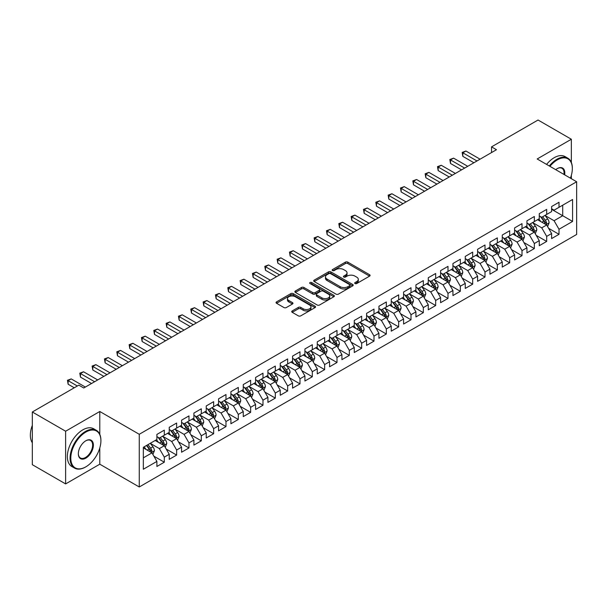 <?xml version="1.0" encoding="UTF-8"?>
<svg xmlns="http://www.w3.org/2000/svg" width="607" height="607" viewBox="0 0 607 607"><rect width="100%" height="100%" fill="white"/><g stroke="black" fill="none" stroke-linecap="round" stroke-linejoin="round"><path stroke-width="0.91" d="M355.034 283.545A1.199 0.69 0 0 0 356.726 283.545L369.587 276.117A1.715 0.986 0 0 0 370.095 275.419A1.715 0.986 0 0 0 369.587 274.721L347.796 262.141A1.715 0.986 0 0 0 345.375 262.141L332.515 269.561A1.199 0.69 0 0 0 332.158 270.054A1.199 0.69 0 0 0 332.515 270.54A1.199 0.69 0 0 0 334.207 270.54L335.868 269.584A5.478 3.164 0 0 1 343.623 269.584L345.436 270.631A5.478 3.164 0 0 1 347.045 272.869A5.478 3.164 0 0 1 345.436 275.108L343.774 276.064A1.199 0.69 0 0 0 343.418 276.557A1.199 0.69 0 0 0 343.774 277.042A1.199 0.69 0 0 0 345.466 277.042L347.128 276.086A5.478 3.164 0 0 1 354.883 276.086L356.696 277.133A5.478 3.164 0 0 1 358.305 279.372A5.478 3.164 0 0 1 356.696 281.602L355.034 282.566A1.199 0.69 0 0 0 354.678 283.059A1.199 0.69 0 0 0 355.034 283.545L355.034 282.566M292.225 310.928A1.715 0.986 0 0 0 291.724 311.626A1.715 0.986 0 0 0 292.225 312.324L298.341 315.86A1.715 0.986 0 0 0 300.761 315.86L315.048 307.605A1.715 0.986 0 0 0 315.549 306.907A1.715 0.986 0 0 0 315.048 306.209L293.257 293.629A1.715 0.986 0 0 0 290.836 293.629L276.549 301.876A1.715 0.986 0 0 0 276.048 302.574A1.715 0.986 0 0 0 276.549 303.272L283.932 307.537A1.715 0.986 0 0 0 286.352 307.537L292.468 304.008A1.715 0.986 0 0 0 292.969 303.31A1.715 0.986 0 0 0 292.468 302.612L288.803 300.495A4.583 2.648 0 0 1 287.46 298.629A4.583 2.648 0 0 1 290.29 296.186A4.583 2.648 0 0 1 295.283 296.755L309.631 305.04A4.583 2.648 0 0 1 310.974 306.907A4.583 2.648 0 0 1 308.144 309.35A4.583 2.648 0 0 1 303.151 308.781L300.761 307.4A1.715 0.986 0 0 0 298.341 307.4L292.225 310.928L292.225 312.324L298.341 308.826L298.341 307.4M99.791 434.346L99.791 411.493L65.624 431.22L32.323 411.994L78.827 385.149L83.758 387.994L496.473 149.717L491.541 146.864L491.541 152.562M99.791 411.493L139.261 434.286L576.65 181.759L576.65 234.461L139.261 486.981L139.261 434.286M571.346 162.464L571.346 139.246L537.18 158.973L576.65 181.759M571.346 139.246L538.045 120.019L491.541 146.864M335.99 294.114A1.715 0.986 0 0 0 338.418 294.114L352.697 285.867A1.715 0.986 0 0 0 353.206 285.169A1.715 0.986 0 0 0 352.697 284.471L330.906 271.89A1.715 0.986 0 0 0 328.486 271.89L314.198 280.138A1.715 0.986 0 0 0 313.698 280.836A1.715 0.986 0 0 0 314.198 281.534L335.99 294.114M310.503 283.803A1.199 0.69 0 0 1 311.717 283.97L311.717 282.551L333.873 295.343A1.715 0.986 0 0 1 334.374 296.041A1.715 0.986 0 0 1 333.873 296.74L319.586 304.987A1.715 0.986 0 0 1 317.165 304.987L295.374 292.407L301.489 288.902L301.489 287.475L295.374 291.003A1.715 0.986 0 0 0 294.873 291.709A1.715 0.986 0 0 0 295.374 292.407L295.374 291.003M301.489 288.902A1.715 0.986 0 0 1 303.91 288.902L303.91 287.475A1.715 0.986 0 0 0 301.489 287.475M303.91 287.475L312.749 292.582A1.715 0.986 0 0 0 315.17 292.582L319.221 290.237A1.715 0.986 0 0 0 319.73 289.539A1.715 0.986 0 0 0 319.221 288.841L310.025 283.53A1.199 0.69 0 0 1 309.669 283.037A1.199 0.69 0 0 1 310.412 282.399A1.199 0.69 0 0 1 311.717 282.551M551.611 209.324L562.712 215.728L562.712 205.189L572.583 199.491L559.009 207.328L559.009 202.268L551.611 206.539L551.611 211.6L546.679 214.446L546.679 209.392L539.274 213.664L539.274 218.717L534.342 221.57L534.342 216.509L526.944 220.789L526.944 225.842L522.005 228.687L522.005 223.634L514.607 227.906L514.607 232.967L509.675 235.812L509.675 230.759L502.27 235.03L502.27 240.084L497.338 242.937L497.338 237.876L489.94 242.147L489.94 247.208L485.001 250.054L485.001 245L477.603 249.272L477.603 254.325L472.671 257.178L472.671 252.117L465.266 256.389L465.266 261.45L460.334 264.295L460.334 259.242L452.936 263.514L452.936 268.567L447.996 271.42L447.996 266.359L440.599 270.639L440.599 275.692L435.667 278.537L435.667 273.484L428.261 277.756L428.261 282.809L423.329 285.662L423.329 280.601L415.932 284.88L415.932 289.934L411 292.779L411 287.726L403.594 291.997L403.594 297.058L398.662 299.904L398.662 294.85L391.257 299.122L391.257 304.175L386.325 307.028L386.325 301.967L378.927 306.239L378.927 311.3L373.995 314.145L373.995 309.092L366.59 313.364L366.59 318.417L361.658 321.27L361.658 316.209L354.26 320.481L354.26 325.542L349.321 328.387L349.321 323.334L341.923 327.605L341.923 332.659L336.991 335.512L336.991 330.451L329.586 334.73L329.586 339.783L324.654 342.629L324.654 337.575L317.256 341.847L317.256 346.908L312.317 349.753L312.317 344.7L304.919 348.972L304.919 354.025L299.987 356.87L299.987 351.817L292.582 356.089L292.582 361.15L287.65 363.995L287.65 358.942L280.252 363.214L280.252 368.267L275.312 371.12L275.312 366.059L267.915 370.331L267.915 375.392L262.983 378.237L262.983 373.184L255.577 377.455L255.577 382.509L250.645 385.362L250.645 380.301L243.248 384.572L243.248 389.633L238.308 392.479L238.308 387.425L230.91 391.697L230.91 396.75L225.979 399.603L225.979 394.542L218.573 398.822L218.573 403.875L213.641 406.72L213.641 401.667L206.243 405.939L206.243 411L201.304 413.845L201.304 408.792L193.906 413.063L193.906 418.117L188.974 420.97L188.974 415.909L181.569 420.181L181.569 425.241L176.637 428.087L176.637 423.033L169.239 427.305L169.239 432.359L164.307 435.211L164.307 430.151L156.902 434.422L156.902 439.483L143.335 447.313L143.335 469.249L156.902 461.419L151.97 452.868L143.335 447.883M572.583 199.491L572.583 221.426L559.009 229.264L554.077 220.713L545.132 215.553M548.591 228.3L559.009 234.317L559.009 229.264M559.009 234.317L551.611 238.589L551.611 233.536L546.679 236.381L541.74 227.837L532.802 222.67M536.254 235.417L546.679 241.434L546.679 236.381M546.679 241.434L539.274 245.714L539.274 240.653L534.342 243.506L529.41 234.955L520.465 229.795M523.917 242.542L534.342 248.559L534.342 243.506M534.342 248.559L526.944 252.831L526.944 247.777L522.005 250.623L517.073 242.079L508.127 236.912M511.587 249.667L522.005 255.684L522.005 250.623M522.005 255.684L514.607 259.955L514.607 254.894L509.675 257.747L504.736 249.196L495.798 244.037M499.25 256.784L509.675 262.801L509.675 257.747M509.675 262.801L502.27 267.072L502.27 262.019L497.338 264.864L492.406 256.321L483.46 251.161M486.913 263.908L497.338 269.925L497.338 264.864M497.338 269.925L489.94 274.197L489.94 269.136L485.001 271.989L480.069 263.446L471.131 258.279M474.583 271.026L485.001 277.042L485.001 271.989M485.001 277.042L477.603 281.314L477.603 276.261L472.671 279.106L467.739 270.563L458.793 265.403M462.246 278.15L472.671 284.167L472.671 279.106M472.671 284.167L465.266 288.439L465.266 283.386L460.334 286.231L455.402 277.687L446.456 272.52M449.908 285.267L460.334 291.284L460.334 286.231M460.334 291.284L452.936 295.563L452.936 290.503L447.996 293.356L443.064 284.804L434.126 279.645M437.579 292.392L447.996 298.409L447.996 293.356M447.996 298.409L440.599 302.681L440.599 297.627L435.667 300.473L430.735 291.929L421.789 286.762M425.241 299.509L435.667 305.533L435.667 300.473M435.667 305.533L428.261 309.805L428.261 304.744L423.329 307.597L418.398 299.046L409.452 293.887M412.912 306.634L423.329 312.651L423.329 307.597M423.329 312.651L415.932 316.922L415.932 311.869L411 314.714L406.06 306.171L397.122 301.011M400.574 313.758L411 319.775L411 314.714M411 319.775L403.594 324.047L403.594 318.986L398.662 321.839L393.731 313.295L384.785 308.128M388.237 320.875L398.662 326.892L398.662 321.839M398.662 326.892L391.257 331.164L391.257 326.111L386.325 328.956L381.393 320.413L372.448 315.253M375.908 328L386.325 334.017L386.325 328.956M386.325 334.017L378.927 338.289L378.927 333.235L373.995 336.081L369.056 327.537L360.118 322.37M363.57 335.117L373.995 341.134L373.995 336.081M373.995 341.134L366.59 345.406L366.59 340.352L361.658 343.198L356.726 334.654L347.781 329.495M351.233 342.242L361.658 348.259L361.658 343.198M361.658 348.259L354.26 352.53L354.26 347.477L349.321 350.322L344.389 341.779L335.443 336.612M338.903 349.359L349.321 355.376L349.321 350.322M349.321 355.376L341.923 359.655L341.923 354.594L336.991 357.447L332.052 348.896L323.114 343.737M326.566 356.484L336.991 362.5L336.991 357.447M336.991 362.5L329.586 366.772L329.586 361.719L324.654 364.564L319.722 356.021L310.776 350.854M314.229 363.601L324.654 369.625L324.654 364.564M324.654 369.625L317.256 373.897L317.256 368.836L312.317 371.689L307.385 363.138L298.439 357.978M301.899 370.725L312.317 376.742L312.317 371.689M312.317 376.742L304.919 381.014L304.919 375.961L299.987 378.806L295.048 370.262L286.109 365.103M289.562 377.85L299.987 383.867L299.987 378.806M299.987 383.867L292.582 388.139L292.582 383.078L287.65 385.931L282.718 377.387L273.772 372.22M277.224 384.967L287.65 390.984L287.65 385.931M287.65 390.984L280.252 395.256L280.252 390.202L275.312 393.048L270.381 384.504L261.442 379.345M264.895 392.092L275.312 398.109L275.312 393.048M275.312 398.109L267.915 402.38L267.915 397.327L262.983 400.172L258.043 391.629L249.105 386.462M252.558 399.209L262.983 405.226L262.983 400.172M262.983 405.226L255.577 409.497L255.577 404.444L250.645 407.297L245.714 398.746L236.768 393.586M240.22 406.333L250.645 412.35L250.645 407.297M250.645 412.35L243.248 416.622L243.248 411.569L238.308 414.414L233.376 405.871L224.438 400.703M227.891 413.45L238.308 419.467L238.308 414.414M238.308 419.467L230.91 423.747L230.91 418.686L225.979 421.539L221.047 412.988L212.101 407.828M215.553 420.575L225.979 426.592L225.979 421.539M225.979 426.592L218.573 430.864L218.573 425.811L213.641 428.656L208.709 420.112L199.764 414.945M203.216 427.7L213.641 433.717L213.641 428.656M213.641 433.717L206.243 437.988L206.243 432.928L201.304 435.78L196.372 427.229L187.434 422.07M190.886 434.817L201.304 440.834L201.304 435.78M201.304 440.834L193.906 445.106L193.906 440.052L188.974 442.898L184.042 434.354L175.097 429.195M178.549 441.942L188.974 447.958L188.974 442.898M188.974 447.958L181.569 452.23L181.569 447.169L176.637 450.022L171.705 441.479L162.759 436.312M166.219 449.059L176.637 455.075L176.637 450.022M176.637 455.075L169.239 459.347L169.239 454.294L164.307 457.139L159.368 448.596L150.43 443.436M153.882 456.183L164.307 462.2L164.307 457.139M164.307 462.2L156.902 466.472L156.902 461.419M156.902 436.63L159.368 438.057L164.307 435.211M143.335 457.853L151.97 452.868M169.239 429.513L171.705 430.94L176.637 428.087M159.368 448.596L164.307 445.75L155.18 440.477M169.239 454.294L164.307 445.75M181.569 422.389L184.042 423.815L188.974 420.97M171.705 441.479L176.637 438.626L167.509 433.36M181.569 447.169L176.637 438.626M193.906 415.271L196.372 416.69L201.304 413.845M184.042 434.354L188.974 431.509L179.847 426.235M193.906 440.052L188.974 431.509M206.243 408.147L208.709 409.573L213.641 406.72M196.372 427.229L201.304 424.384L192.176 419.118M206.243 432.928L201.304 424.384M218.573 401.03L221.047 402.449L225.979 399.603M208.709 420.112L213.641 417.267L204.513 411.994M218.573 425.811L213.641 417.267M230.91 393.905L233.376 395.332L238.308 392.479M221.047 412.988L225.979 410.142L216.851 404.869M230.91 418.686L225.979 410.142M243.248 386.78L245.714 388.207L250.645 385.362M233.376 405.871L238.308 403.018L229.18 397.752M243.248 411.569L238.308 403.018M255.577 379.663L258.043 381.09L262.983 378.237M245.714 398.746L250.645 395.901L241.518 390.627M255.577 404.444L250.645 395.901M267.915 372.539L270.381 373.965L275.312 371.12M258.043 391.629L262.983 388.776L253.855 383.51M267.915 397.327L262.983 388.776M280.252 365.422L282.718 366.84L287.65 363.995M270.381 384.504L275.312 381.659L266.185 376.386M280.252 390.202L275.312 381.659M292.582 358.297L295.048 359.723L299.987 356.87M282.718 377.387L287.65 374.534L278.522 369.268M292.582 383.078L287.65 374.534M304.919 351.18L307.385 352.599L312.317 349.753M295.048 370.262L299.987 367.417L290.859 362.144M304.919 375.961L299.987 367.417M317.256 344.055L319.722 345.482L324.654 342.629M307.385 363.138L312.317 360.292L303.189 355.019M317.256 368.836L312.317 360.292M329.586 336.938L332.052 338.357L336.991 335.512M319.722 356.021L324.654 353.168L315.526 347.902M329.586 361.719L324.654 353.168M341.923 329.813L344.389 331.24L349.321 328.387M332.052 348.896L336.991 346.051L327.863 340.777M341.923 354.594L336.991 346.051M354.26 322.689L356.726 324.115L361.658 321.27M344.389 341.779L349.321 338.926L340.193 333.66M354.26 347.477L349.321 338.926M366.59 315.572L369.056 316.998L373.995 314.145M356.726 334.654L361.658 331.809L352.53 326.536M366.59 340.352L361.658 331.809M378.927 308.447L381.393 309.873L386.325 307.028M369.056 327.537L373.995 324.684L364.868 319.419M378.927 333.235L373.995 324.684M391.257 301.33L393.731 302.749L398.662 299.904M381.393 320.413L386.325 317.567L377.197 312.294M391.257 326.111L386.325 317.567M403.594 294.205L406.06 295.632L411 292.779M393.731 313.295L398.662 310.443L389.535 305.177M403.594 318.986L398.662 310.443M415.932 287.088L418.398 288.507L423.329 285.662M406.06 306.171L411 303.325L401.872 298.052M415.932 311.869L411 303.325M428.261 279.964L430.735 281.39L435.667 278.537M418.398 299.046L423.329 296.201L414.202 290.928M428.261 304.744L423.329 296.201M440.599 272.839L443.064 274.265L447.996 271.42M430.735 291.929L435.667 289.076L426.539 283.81M440.599 297.627L435.667 289.076M452.936 265.722L455.402 267.148L460.334 264.295M443.064 284.804L447.996 281.959L438.869 276.686M452.936 290.503L447.996 281.959M465.266 258.597L467.739 260.024L472.671 257.178M455.402 277.687L460.334 274.834L451.206 269.569M465.266 283.386L460.334 274.834M477.603 251.48L480.069 252.907L485.001 250.054M467.739 270.563L472.671 267.717L463.543 262.444M477.603 276.261L472.671 267.717M489.94 244.355L492.406 245.782L497.338 242.937M480.069 263.446L485.001 260.593L475.873 255.327M489.94 269.136L485.001 260.593M502.27 237.238L504.736 238.657L509.675 235.812M492.406 256.321L497.338 253.476L488.21 248.202M502.27 262.019L497.338 253.476M514.607 230.114L517.073 231.54L522.005 228.687M504.736 249.196L509.675 246.351L500.547 241.085M514.607 254.894L509.675 246.351M526.944 222.997L529.41 224.415L534.342 221.57M517.073 242.079L522.005 239.234L512.877 233.961M526.944 247.777L522.005 239.234M539.274 215.872L541.74 217.298L546.679 214.446M529.41 234.955L534.342 232.109L525.214 226.836M539.274 240.653L534.342 232.109M551.611 208.747L554.077 210.174L559.009 207.328M541.74 227.837L546.679 224.985L537.552 219.719M551.611 233.536L546.679 224.985M32.323 411.994L32.323 464.689L65.624 483.916L99.791 464.196L139.261 486.981M65.624 431.22L65.624 483.916M571.346 178.701L571.346 175.347M554.077 220.713L562.712 215.728L572.583 221.426M99.791 464.196L99.791 447.951M355.512 283.712L356.696 283.029A5.478 3.164 0 0 0 358.305 280.791L358.305 279.372M347.045 272.869L347.045 274.296A5.478 3.164 0 0 1 345.436 276.526L344.252 277.217M369.564 276.132L347.796 263.559A1.715 0.986 0 0 0 345.375 263.559L332.993 270.714M352.675 285.882L330.906 273.317A1.715 0.986 0 0 0 328.486 273.317L314.221 281.549M349.678 285.662A1.199 0.69 0 0 0 350.027 285.169A1.199 0.69 0 0 0 349.678 284.683L330.542 273.636A1.199 0.69 0 0 0 328.85 273.636L327.097 274.652A5.478 3.164 0 0 0 325.489 276.891A5.478 3.164 0 0 0 327.097 279.121L340.17 286.671A5.478 3.164 0 0 0 347.917 286.671L349.678 285.662L349.678 287.081A1.199 0.69 0 0 0 350.027 286.595L350.027 285.169M325.489 276.891L325.489 278.31A5.478 3.164 0 0 0 327.097 280.548L327.097 279.121M349.678 287.081L347.917 288.097A5.478 3.164 0 0 1 340.17 288.097L327.097 280.548M303.91 288.902L312.749 294A1.715 0.986 0 0 0 315.17 294L319.221 291.663A1.715 0.986 0 0 0 319.73 290.965L319.73 289.539M311.717 283.97L333.85 296.755M321.915 297.878A4.583 2.648 0 0 0 326.907 298.447A4.583 2.648 0 0 0 329.738 296.004A4.583 2.648 0 0 0 328.395 294.137L323.341 291.216A1.715 0.986 0 0 0 320.921 291.216L316.862 293.56A1.715 0.986 0 0 0 316.361 294.258A1.715 0.986 0 0 0 316.862 294.956L321.915 297.878L321.915 299.297A4.583 2.648 0 0 0 326.907 299.873A4.583 2.648 0 0 0 329.738 297.43L329.738 296.004M316.361 294.258L316.361 295.685A1.715 0.986 0 0 0 316.862 296.383L316.862 294.956M321.915 299.297L316.862 296.383M310.974 306.907L310.974 308.333A4.583 2.648 0 0 1 308.144 310.776A4.583 2.648 0 0 1 303.151 310.2L300.761 308.826A1.715 0.986 0 0 0 298.341 308.826M287.46 298.629L287.46 300.048A4.583 2.648 0 0 0 288.803 301.922L288.803 300.495M292.445 304.024L288.803 301.922M315.025 307.62L293.257 295.055A1.715 0.986 0 0 0 290.836 295.055L276.572 303.288L276.549 301.876M547.59 226.57L549.115 222.837A4.621 2.671 -120 0 0 547.643 218.899L545.025 215.402M540.845 221.623L538.857 218.96M545.807 224.484L546.626 223.035A4.621 2.671 -120 0 0 545.298 220.25L542.681 216.752M541.186 216.972L544.418 221.297A2.352 1.358 60 0 1 544.851 222.01L546.626 223.035M540.374 216.502L543.819 221.107A4.621 2.671 60 0 1 545.147 223.892L545.238 224.158M476.988 160.969L462.838 152.797L465.926 151.022L480.069 159.186M473.9 162.744L462.838 156.356L462.838 152.797L462.162 152.41L465.926 151.022M462.838 156.356L462.162 152.41M535.253 233.687L536.785 229.954A4.621 2.671 -120 0 0 535.306 226.024L532.688 222.526M528.515 228.74L526.519 226.085M533.47 231.608L534.289 230.152A4.621 2.671 -120 0 0 532.969 227.375L530.343 223.877M528.849 224.097L532.089 228.414A2.352 1.358 60 0 1 532.514 229.127L534.289 230.152M528.037 223.626L531.482 228.232A4.621 2.671 60 0 1 532.809 231.009L532.9 231.275M522.923 240.812L524.448 237.079A4.621 2.671 -120 0 0 522.976 233.141L520.351 229.643M516.178 235.865L514.19 233.209M521.14 238.726L521.952 237.276A4.621 2.671 -120 0 0 520.631 234.499L518.014 231.001M516.511 231.214L519.751 235.539A2.352 1.358 60 0 1 520.176 236.252L521.952 237.276M515.7 230.743L519.152 235.349A4.621 2.671 60 0 1 520.472 238.134L520.571 238.399M464.651 168.086L450.5 159.922L453.588 158.139L467.739 166.31M461.57 169.869L450.5 163.48L450.5 159.922L449.825 159.527L453.588 158.139M450.5 163.48L449.825 159.527M452.314 175.211L438.171 167.039L441.251 165.263L455.402 173.427M449.233 176.986L438.171 170.605L438.171 167.039L437.488 166.652L441.251 165.263M438.171 170.605L437.488 166.652M570.421 178.162A21.283 12.284 120 0 0 572.333 168.587A21.283 12.284 120 0 0 557.287 159.899A21.283 12.284 120 0 0 549.942 166.341M549.305 165.969A21.806 12.588 -60 0 1 556.915 159.254A21.806 12.588 -60 0 1 567.818 158.177A21.806 12.588 -60 0 1 572.333 168.162A21.806 12.588 -60 0 1 572.333 168.374M555.724 169.679A10.638 6.146 -60 0 1 557.287 168.587L557.287 168.587A10.638 6.146 -60 0 1 564.647 174.831M563.956 174.437A10.114 5.842 120 0 0 561.976 168.298A10.114 5.842 120 0 0 557.097 168.7M546.588 164.406A21.806 12.588 -60 0 1 554.199 157.691A21.806 12.588 -60 0 1 565.102 156.614L567.818 158.177M85.488 467.041L85.853 466.829A21.283 12.284 120 0 0 100.906 440.765A21.283 12.284 120 0 0 85.853 432.078A21.283 12.284 120 0 0 70.807 458.141A21.283 12.284 120 0 0 85.853 466.829L85.488 467.041A21.806 12.588 -60 0 1 74.585 468.118A21.806 12.588 -60 0 1 71.239 450.652A21.806 12.588 -60 0 1 85.488 431.433A21.806 12.588 -60 0 1 96.392 430.355A21.806 12.588 -60 0 1 100.906 440.333A21.806 12.588 -60 0 1 100.906 440.553M85.853 440.765L85.853 440.765A10.638 6.146 -60 0 1 93.379 445.106A10.638 6.146 -60 0 1 85.853 458.141A10.638 6.146 -60 0 1 78.333 453.793A10.638 6.146 -60 0 1 85.853 440.765L85.853 440.765M78.333 453.581A10.114 5.842 120 0 0 80.428 457.997A10.114 5.842 120 0 0 85.488 457.496A10.114 5.842 120 0 0 92.097 448.581A10.114 5.842 120 0 0 90.542 440.477A10.114 5.842 120 0 0 85.67 440.872M32.323 442.784A21.806 12.588 -60 0 1 32.323 425.355M74.585 468.118L71.869 466.555A21.806 12.588 -60 0 1 68.53 449.081A21.806 12.588 -60 0 1 82.772 429.87A21.806 12.588 -60 0 1 93.675 428.785L96.392 430.355M510.586 247.929L512.118 244.204A4.621 2.671 -120 0 0 510.639 240.266L508.021 236.768M503.84 242.99L501.852 240.326M508.803 245.85L509.622 244.401A4.621 2.671 -120 0 0 508.294 241.616L505.677 238.119M504.182 238.339L507.414 242.656A2.352 1.358 60 0 1 507.847 243.377L509.622 244.401M503.37 237.868L506.815 242.474A4.621 2.671 60 0 1 508.142 245.251L508.234 245.516M498.248 255.054L499.781 251.321A4.621 2.671 -120 0 0 498.301 247.383L495.684 243.885M491.511 250.107L489.515 247.451M496.465 252.967L497.285 251.518A4.621 2.671 -120 0 0 495.965 248.741L493.339 245.243M491.845 245.456L495.084 249.78A2.352 1.358 60 0 1 495.509 250.494L497.285 251.518M491.033 244.993L494.485 249.591A4.621 2.671 60 0 1 495.805 252.375L495.896 252.641M439.984 182.328L425.833 174.163L428.921 172.38L443.064 180.552M436.896 184.111L425.833 177.722L425.833 174.163L425.158 173.769L428.921 172.38M425.833 177.722L425.158 173.769M427.647 189.452L413.504 181.281L416.584 179.505L430.735 187.669M424.566 191.235L413.504 184.847L413.504 181.281L412.821 180.894L416.584 179.505M413.504 184.847L412.821 180.894M485.919 262.178L487.444 258.445A4.621 2.671 -120 0 0 485.972 254.508L483.347 251.01M479.173 257.231L477.185 254.568M484.136 260.092L484.947 258.643A4.621 2.671 -120 0 0 483.627 255.858L481.01 252.36M479.507 252.58L482.747 256.898A2.352 1.358 60 0 1 483.172 257.618L484.947 258.643M478.695 252.11L482.148 256.715A4.621 2.671 60 0 1 483.468 259.493L483.567 259.766M415.309 196.569L401.166 188.405L404.247 186.622L418.398 194.794M412.229 198.352L401.166 191.964L401.166 188.405L400.483 188.011L404.247 186.622M401.166 191.964L400.483 188.011M473.581 269.296L475.114 265.562A4.621 2.671 -120 0 0 473.635 261.625L471.017 258.127M466.844 264.349L464.848 261.693M471.798 267.209L472.618 265.76A4.621 2.671 -120 0 0 471.29 262.983L468.672 259.485M467.178 259.705L470.41 264.022A2.352 1.358 60 0 1 470.842 264.735L472.618 265.76M466.366 259.235L469.81 263.833A4.621 2.671 60 0 1 471.138 266.617L471.229 266.883M402.98 203.694L388.829 195.53L391.917 193.747L406.06 201.911M399.892 205.477L388.829 199.088L388.829 195.53L388.154 195.135L391.917 193.747M388.829 199.088L388.154 195.135M461.244 276.42L462.777 272.687A4.621 2.671 -120 0 0 461.305 268.749L458.68 265.251M454.506 271.473L452.511 268.81M459.461 274.334L460.281 272.884A4.621 2.671 -120 0 0 458.96 270.1L456.335 266.602M454.84 266.822L458.08 271.139A2.352 1.358 60 0 1 458.505 271.86L460.281 272.884M454.028 266.352L457.481 270.957A4.621 2.671 60 0 1 458.801 273.734L458.892 274.007M390.642 210.819L376.499 202.647L379.58 200.864L393.731 209.036M387.562 212.594L376.499 206.205L376.499 202.647L375.816 202.252L379.58 200.864M376.499 206.205L375.816 202.252M448.914 283.537L450.44 279.804A4.621 2.671 -120 0 0 448.968 275.874L446.35 272.376M442.169 278.59L440.181 275.935M447.131 281.458L447.943 280.002A4.621 2.671 -120 0 0 446.623 277.224L444.005 273.727M442.511 273.947L445.743 278.264A2.352 1.358 60 0 1 446.168 278.977L447.943 280.002M441.691 273.476L445.143 278.082A4.621 2.671 60 0 1 446.464 280.859L446.562 281.124M378.313 217.936L364.162 209.772L367.243 207.989L381.393 216.16M375.225 219.719L364.162 213.33L364.162 209.772L363.487 209.377L367.243 207.989M364.162 213.33L363.487 209.377M436.577 290.662L438.11 286.929A4.621 2.671 -120 0 0 436.63 282.991L434.013 279.493M429.839 285.715L427.844 283.052M434.794 288.575L435.614 287.126A4.621 2.671 -120 0 0 434.286 284.342L431.668 280.844M430.173 281.064L433.406 285.389A2.352 1.358 60 0 1 433.838 286.102L435.614 287.126M429.361 280.593L432.806 285.199A4.621 2.671 60 0 1 434.134 287.984L434.225 288.249M365.975 225.06L351.825 216.889L354.913 215.113L369.056 223.277M362.887 226.836L351.825 220.447L351.825 216.889L351.15 216.502L354.913 215.113M351.825 220.447L351.15 216.502M424.24 297.779L425.773 294.054A4.621 2.671 -120 0 0 424.301 290.116L421.675 286.618M417.502 292.832L415.507 290.176M422.457 295.7L423.276 294.243A4.621 2.671 -120 0 0 421.956 291.466L419.331 287.968M417.836 288.188L421.076 292.506A2.352 1.358 60 0 1 421.501 293.219L423.276 294.243M417.024 287.718L420.476 292.324A4.621 2.671 60 0 1 421.797 295.101L421.888 295.366M353.638 232.178L339.495 224.013L342.576 222.23L356.726 230.402M350.558 233.961L339.495 227.572L339.495 224.013L338.812 223.619L342.576 222.23M339.495 227.572L338.812 223.619M411.91 304.904L413.435 301.171A4.621 2.671 -120 0 0 411.963 297.233L409.346 293.735M405.165 299.957L403.177 297.301M410.127 302.817L410.939 301.368A4.621 2.671 -120 0 0 409.619 298.591L407.001 295.093M405.506 295.305L408.739 299.63A2.352 1.358 60 0 1 409.171 300.344L410.939 301.368M404.687 294.835L408.139 299.441A4.621 2.671 60 0 1 409.459 302.225L409.558 302.491M341.309 239.302L327.158 231.13L330.238 229.355L344.389 237.519M338.22 241.078L327.158 234.697L327.158 231.13L326.483 230.743L330.238 229.355M327.158 234.697L326.483 230.743M399.573 312.021L401.106 308.295A4.621 2.671 -120 0 0 399.626 304.357L397.008 300.86M392.835 307.081L390.84 304.418M397.79 309.942L398.609 308.493A4.621 2.671 -120 0 0 397.282 305.708L394.664 302.21M393.169 302.43L396.401 306.747A2.352 1.358 60 0 1 396.834 307.468L398.609 308.493M392.357 301.96L395.802 306.565A4.621 2.671 60 0 1 397.13 309.342L397.221 309.608M328.971 246.419L314.821 238.255L317.909 236.472L332.052 244.644M325.891 248.202L314.821 241.814L314.821 238.255L314.145 237.861L317.909 236.472M314.821 241.814L314.145 237.861M387.243 319.145L388.768 315.412A4.621 2.671 -120 0 0 387.296 311.474L384.671 307.977M380.498 314.198L378.502 311.543M385.453 317.059L386.272 315.61A4.621 2.671 -120 0 0 384.952 312.833L382.327 309.335M380.832 309.547L384.072 313.872A2.352 1.358 60 0 1 384.497 314.585L386.272 315.61M380.02 309.084L383.472 313.682A4.621 2.671 60 0 1 384.792 316.467L384.884 316.733M316.634 253.544L302.491 245.372L305.571 243.597L319.722 251.761M313.553 255.327L302.491 248.938L302.491 245.372L301.808 244.985L305.571 243.597M302.491 248.938L301.808 244.985M374.906 326.27L376.431 322.537A4.621 2.671 -120 0 0 374.959 318.599L372.341 315.101M368.161 321.323L366.173 318.66M373.123 324.184L373.935 322.734A4.621 2.671 -120 0 0 372.615 319.95L369.997 316.452M368.502 316.672L371.734 320.989A2.352 1.358 60 0 1 372.167 321.71L373.935 322.734M367.683 316.201L371.135 320.807A4.621 2.671 60 0 1 372.455 323.584L372.554 323.857M304.304 260.669L290.154 252.497L293.234 250.714L307.385 258.885M301.216 262.444L290.154 256.055L290.154 252.497L289.478 252.102L293.234 250.714M290.154 256.055L289.478 252.102M362.569 333.387L364.101 329.654A4.621 2.671 -120 0 0 362.622 325.724L360.004 322.226M355.831 328.44L353.835 325.784M360.786 331.301L361.605 329.851A4.621 2.671 -120 0 0 360.277 327.074L357.66 323.577M356.165 323.797L359.405 328.114A2.352 1.358 60 0 1 359.83 328.827L361.605 329.851M355.353 323.326L358.798 327.924A4.621 2.671 60 0 1 360.126 330.709L360.217 330.974M291.967 267.786L277.816 259.621L280.904 257.838L295.048 266.003M288.886 269.569L277.816 263.18L277.816 259.621L277.141 259.227L280.904 257.838M277.816 263.18L277.141 259.227M350.239 340.512L351.764 336.779A4.621 2.671 -120 0 0 350.292 332.841L347.667 329.343M343.494 335.565L341.506 332.902M348.448 338.425L349.268 336.976A4.621 2.671 -120 0 0 347.948 334.191L345.322 330.694M343.828 330.914L347.067 335.239A2.352 1.358 60 0 1 347.492 335.952L349.268 336.976M343.016 330.443L346.468 335.049A4.621 2.671 60 0 1 347.788 337.826L347.879 338.099M279.63 274.91L265.487 266.739L268.567 264.956L282.718 273.127M276.549 276.686L265.487 270.297L265.487 266.739L264.804 266.352L268.567 264.956M265.487 270.297L264.804 266.352M337.902 347.629L339.427 343.896A4.621 2.671 -120 0 0 337.955 339.966L335.337 336.468M331.156 342.682L329.169 340.026M336.119 345.55L336.938 344.093A4.621 2.671 -120 0 0 335.61 341.316L332.993 337.818M331.498 338.038L334.73 342.356A2.352 1.358 60 0 1 335.163 343.069L336.938 344.093M330.686 337.568L334.131 342.173A4.621 2.671 60 0 1 335.451 344.951L335.55 345.216M267.3 282.027L253.149 273.863L256.237 272.08L270.381 280.252M264.212 283.81L253.149 277.422L253.149 273.863L252.474 273.469L256.237 272.08M253.149 277.422L252.474 273.469M325.564 354.754L327.097 351.021A4.621 2.671 -120 0 0 325.618 347.083L323 343.585M318.827 349.807L316.831 347.143M323.781 352.667L324.601 351.218A4.621 2.671 -120 0 0 323.281 348.441L320.655 344.943M319.161 345.155L322.4 349.48A2.352 1.358 60 0 1 322.825 350.193L324.601 351.218M318.349 344.685L321.793 349.291A4.621 2.671 60 0 1 323.121 352.075L323.212 352.341M254.963 289.152L240.812 280.98L243.9 279.205L258.043 287.369M251.882 290.928L240.812 284.546L240.812 280.98L240.137 280.593L243.9 279.205M240.812 284.546L240.137 280.593M313.235 361.871L314.76 358.145A4.621 2.671 -120 0 0 313.288 354.207L310.663 350.709M306.489 356.924L304.502 354.268M311.452 359.792L312.264 358.342A4.621 2.671 -120 0 0 310.943 355.558L308.326 352.06M306.823 352.28L310.063 356.597A2.352 1.358 60 0 1 310.488 357.311L312.264 358.342M306.011 351.81L309.464 356.415A4.621 2.671 60 0 1 310.784 359.192L310.875 359.458M242.625 296.269L228.482 288.105L231.563 286.322L245.714 294.494M239.545 298.052L228.482 291.663L228.482 288.105L227.8 287.71L231.563 286.322M228.482 291.663L227.8 287.71M300.897 368.995L302.423 365.262A4.621 2.671 -120 0 0 300.951 361.324L298.333 357.827M294.152 364.048L292.164 361.393M299.114 366.909L299.934 365.46A4.621 2.671 -120 0 0 298.606 362.683L295.988 359.185M294.494 359.397L297.726 363.722A2.352 1.358 60 0 1 298.158 364.435L299.934 365.46M293.682 358.934L297.127 363.532A4.621 2.671 60 0 1 298.454 366.317L298.545 366.582M230.296 303.394L216.145 295.222L219.233 293.447L233.376 301.611M227.208 305.177L216.145 298.788L216.145 295.222L215.47 294.835L219.233 293.447M216.145 298.788L215.47 294.835M288.56 376.12L290.093 372.387A4.621 2.671 -120 0 0 288.613 368.449L285.996 364.951M281.823 371.173L279.827 368.51M286.777 374.033L287.597 372.584A4.621 2.671 -120 0 0 286.276 369.8L283.651 366.302M282.156 366.522L285.396 370.839A2.352 1.358 60 0 1 285.821 371.56L287.597 372.584M281.345 366.051L284.789 370.657A4.621 2.671 60 0 1 286.117 373.434L286.208 373.707M217.959 310.511L203.815 302.347L206.896 300.564L221.047 308.735M214.878 312.294L203.815 305.905L203.815 302.347L203.133 301.952L206.896 300.564M203.815 305.905L203.133 301.952M276.231 383.237L277.756 379.504A4.621 2.671 -120 0 0 276.284 375.566L273.658 372.068M269.485 378.29L267.497 375.634M274.447 381.15L275.259 379.701A4.621 2.671 -120 0 0 273.939 376.924L271.321 373.426M269.819 373.639L273.059 377.964A2.352 1.358 60 0 1 273.484 378.677L275.259 379.701M269.007 373.176L272.46 377.774A4.621 2.671 60 0 1 273.78 380.559L273.878 380.824M205.621 317.636L191.478 309.464L194.559 307.688L208.709 315.852M202.541 319.419L191.478 313.03L191.478 309.464L190.795 309.077L194.559 307.688M191.478 313.03L190.795 309.077M263.893 390.362L265.426 386.629A4.621 2.671 -120 0 0 263.946 382.691L261.329 379.193M257.148 385.415L255.16 382.751M262.11 388.275L262.93 386.826A4.621 2.671 -120 0 0 261.602 384.041L258.984 380.543M257.489 380.764L260.722 385.081A2.352 1.358 60 0 1 261.154 385.802L262.93 386.826M256.678 380.293L260.122 384.899A4.621 2.671 60 0 1 261.45 387.676L261.541 387.949M251.556 397.479L253.089 393.746A4.621 2.671 -120 0 0 251.609 389.815L248.991 386.318M244.818 392.532L242.823 389.876M249.773 395.4L250.592 393.943A4.621 2.671 -120 0 0 249.272 391.166L246.647 387.668M245.152 387.888L248.392 392.205A2.352 1.358 60 0 1 248.817 392.919L250.592 393.943M244.34 387.418L247.793 392.023A4.621 2.671 60 0 1 249.113 394.8L249.204 395.066M239.226 404.603L240.751 400.87A4.621 2.671 -120 0 0 239.279 396.932L236.654 393.435M232.481 399.656L230.493 396.993M237.443 402.517L238.255 401.068A4.621 2.671 -120 0 0 236.935 398.283L234.317 394.785M232.822 395.005L236.055 399.33A2.352 1.358 60 0 1 236.48 400.043L238.255 401.068M232.003 394.535L235.455 399.14A4.621 2.671 60 0 1 236.776 401.925L236.874 402.191M226.889 411.721L228.422 407.987A4.621 2.671 -120 0 0 226.942 404.057L224.324 400.559M220.151 406.773L218.156 404.118M225.106 409.642L225.925 408.185A4.621 2.671 -120 0 0 224.598 405.408L221.98 401.91M220.485 402.13L223.717 406.447A2.352 1.358 60 0 1 224.15 407.16L225.925 408.185M219.673 401.659L223.118 406.265A4.621 2.671 60 0 1 224.446 409.042L224.537 409.308M214.552 418.845L216.084 415.112A4.621 2.671 -120 0 0 214.612 411.174L211.987 407.676M207.814 413.898L205.819 411.243M212.769 416.759L213.588 415.309A4.621 2.671 -120 0 0 212.268 412.532L209.643 409.035M208.148 409.247L211.388 413.572A2.352 1.358 60 0 1 211.813 414.285L213.588 415.309M207.336 408.777L210.788 413.382A4.621 2.671 60 0 1 212.109 416.167L212.2 416.432M202.222 425.962L203.747 422.237A4.621 2.671 -120 0 0 202.275 418.299L199.657 414.801M195.477 421.023L193.489 418.36M200.439 423.883L201.251 422.434A4.621 2.671 -120 0 0 199.931 419.649L197.313 416.152M195.818 416.372L199.05 420.689A2.352 1.358 60 0 1 199.475 421.41L201.251 422.434M194.999 415.901L198.451 420.507A4.621 2.671 60 0 1 199.771 423.284L199.87 423.549M189.885 433.087L191.417 429.354A4.621 2.671 -120 0 0 189.938 425.416L187.32 421.918M183.147 428.14L181.152 425.484M188.102 431L188.921 429.551A4.621 2.671 -120 0 0 187.593 426.774L184.976 423.276M183.481 423.489L186.713 427.814A2.352 1.358 60 0 1 187.146 428.527L188.921 429.551M182.669 423.026L186.114 427.624A4.621 2.671 60 0 1 187.442 430.409L187.533 430.674M193.292 324.76L179.141 316.588L182.229 314.805L196.372 322.977M190.203 326.536L179.141 320.147L179.141 316.588L178.466 316.194L182.229 314.805M179.141 320.147L178.466 316.194M180.954 331.877L166.811 323.713L169.892 321.93L184.042 330.094M177.874 333.66L166.811 327.272L166.811 323.713L166.128 323.319L169.892 321.93M166.811 327.272L166.128 323.319M168.625 339.002L154.474 330.83L157.554 329.055L171.705 337.219M165.536 340.777L154.474 334.389L154.474 330.83L153.791 330.443L157.554 329.055M154.474 334.389L153.791 330.443M156.287 346.119L142.137 337.955L145.225 336.172L159.368 344.344M153.199 347.902L142.137 341.513L142.137 337.955L141.461 337.56L145.225 336.172M142.137 341.513L141.461 337.56M143.95 353.244L129.807 345.072L132.887 343.296L147.038 351.461M140.87 355.019L129.807 348.638L129.807 345.072L129.124 344.685L132.887 343.296M129.807 348.638L129.124 344.685M131.62 360.361L117.47 352.197L120.55 350.414L134.701 358.585M128.532 362.144L117.47 355.755L117.47 352.197L116.794 351.802L120.55 350.414M117.47 355.755L116.794 351.802M119.283 367.485L105.132 359.314L108.221 357.538L122.364 365.702M116.195 369.268L105.132 362.88L105.132 359.314L104.457 358.927L108.221 357.538M105.132 362.88L104.457 358.927M177.555 440.212L179.08 436.479A4.621 2.671 -120 0 0 177.608 432.541L174.983 429.043M170.81 435.265L168.814 432.601M175.764 438.125L176.584 436.676A4.621 2.671 -120 0 0 175.264 433.891L172.638 430.393M171.144 430.613L174.384 434.931A2.352 1.358 60 0 1 174.808 435.651L176.584 436.676M170.332 430.143L173.784 434.749A4.621 2.671 60 0 1 175.104 437.526L175.195 437.799M106.946 374.602L92.803 366.438L95.883 364.655L110.034 372.827M103.865 376.386L92.803 369.997L92.803 366.438L92.12 366.044L95.883 364.655M92.803 369.997L92.12 366.044M165.218 447.329L166.743 443.596A4.621 2.671 -120 0 0 165.271 439.658L162.653 436.16M158.473 442.382L156.485 439.726M163.435 445.242L164.247 443.793A4.621 2.671 -120 0 0 162.926 441.016L160.309 437.518M158.814 437.738L162.046 442.055A2.352 1.358 60 0 1 162.479 442.769L164.247 443.793M157.995 437.268L161.447 441.866A4.621 2.671 60 0 1 162.767 444.65L162.866 444.916M94.616 381.727L80.465 373.563L83.546 371.78L97.697 379.944M91.528 383.51L80.465 377.122L80.465 373.563L79.79 373.168L83.546 371.78M80.465 377.122L79.79 373.168M152.881 454.453L154.413 450.72A4.621 2.671 -120 0 0 152.934 446.782L150.316 443.285M146.143 449.506L144.147 446.843M151.097 452.367L151.917 450.918A4.621 2.671 -120 0 0 150.589 448.133L147.971 444.635M146.811 445.303L149.709 449.172A2.352 1.358 60 0 1 150.141 449.893L151.917 450.918M146.492 445.492L149.11 448.99A4.621 2.671 60 0 1 150.437 451.767L150.528 452.04M77.347 385.999L68.128 380.68L71.216 378.897L85.359 387.069M74.259 387.782L68.128 384.239L68.128 380.68L67.453 380.286L71.216 378.897M68.128 384.239L67.453 380.286M356.696 283.029L356.696 281.602M343.774 277.042L343.774 276.064M345.436 276.526L345.436 275.108M332.515 270.54L332.515 269.561M345.375 263.559L345.375 262.141M347.796 263.559L347.796 262.141M369.587 276.117L369.587 274.721M314.198 281.534L314.198 280.138M328.486 273.317L328.486 271.89M330.906 273.317L330.906 271.89M352.697 285.867L352.697 284.471M340.17 288.097L340.17 286.671M347.917 288.097L347.917 286.671M312.749 294L312.749 292.582M315.17 294L315.17 292.582M319.221 291.663L319.221 290.237M333.873 296.74L333.873 295.343M300.761 308.826L300.761 307.4M303.151 310.2L303.151 308.781M292.468 304.008L292.468 302.612M290.836 295.055L290.836 293.629M293.257 295.055L293.257 293.629M315.048 307.605L315.048 306.209M546.095 224.651L549.085 222.928M545.298 220.25L547.643 218.899M541.892 222.223L543.819 221.107M533.765 231.775L536.755 230.045M532.969 227.375L535.306 226.024M529.554 229.347L531.482 228.232M521.428 238.892L524.418 237.17M520.631 234.499L522.976 233.141M517.217 236.464L519.152 235.349M509.091 246.017L512.088 244.287M508.294 241.616L510.639 240.266M504.887 243.589L506.815 242.474M496.761 253.142L499.751 251.412M495.965 248.741L498.301 247.383M492.55 250.706L494.485 249.591M484.424 260.259L487.413 258.529M483.627 255.858L485.972 254.508M480.213 257.831L482.148 256.715M472.087 267.383L475.084 265.654M471.29 262.983L473.635 261.625M467.883 264.948L469.81 263.833M459.757 274.501L462.746 272.778M458.96 270.1L461.305 268.749M455.546 272.073L457.481 270.957M447.42 281.625L450.409 279.895M446.623 277.224L448.968 275.874M443.209 279.197L445.143 278.082M435.082 288.742L438.079 287.02M434.286 284.342L436.63 282.991M430.879 286.314L432.806 285.199M422.753 295.867L425.742 294.137M421.956 291.466L424.301 290.116M418.542 293.439L420.476 292.324M410.415 302.984L413.405 301.262M409.619 298.591L411.963 297.233M406.204 300.556L408.139 299.441M398.078 310.109L401.075 308.379M397.282 305.708L399.626 304.357M393.875 307.681L395.802 306.565M385.748 317.233L388.738 315.503M384.952 312.833L387.296 311.474M381.537 314.798L383.472 313.682M373.411 324.35L376.401 322.628M372.615 319.95L374.959 318.599M369.2 321.922L371.135 320.807M361.082 331.475L364.071 329.745M360.277 327.074L362.622 325.724M356.87 329.04L358.798 327.924M348.744 338.592L351.734 336.87M347.948 334.191L350.292 332.841M344.533 336.164L346.468 335.049M336.407 345.717L339.396 343.987M335.61 341.316L337.955 339.966M332.204 343.289L334.131 342.173M324.077 352.834L327.067 351.112M323.281 348.441L325.618 347.083M319.866 350.406L321.793 349.291M311.74 359.959L314.73 358.229M310.943 355.558L313.288 354.207M307.529 357.531L309.464 356.415M299.403 367.076L302.4 365.353M298.606 362.683L300.951 361.324M295.199 364.648L297.127 363.532M287.073 374.2L290.063 372.47M286.276 369.8L288.613 368.449M282.862 371.772L284.789 370.657M274.736 381.325L277.725 379.595M273.939 376.924L276.284 375.566M270.525 378.889L272.46 377.774M262.399 388.442L265.396 386.72M261.602 384.041L263.946 382.691M258.195 386.014L260.122 384.899M250.069 395.567L253.058 393.837M249.272 391.166L251.609 389.815M245.858 393.131L247.793 392.023M237.732 402.684L240.721 400.961M236.935 398.283L239.279 396.932M233.52 400.256L235.455 399.14M225.394 409.808L228.391 408.079M224.598 405.408L226.942 404.057M221.191 407.38L223.118 406.265M213.065 416.926L216.054 415.203M212.268 412.532L214.612 411.174M208.854 414.498L210.788 413.382M200.727 424.05L203.717 422.32M199.931 419.649L202.275 418.299M196.516 421.622L198.451 420.507M188.39 431.175L191.387 429.445M187.593 426.774L189.938 425.416M184.187 428.739L186.114 427.624M176.06 438.292L179.05 436.562M175.264 433.891L177.608 432.541M171.849 435.864L173.784 434.749M163.723 445.417L166.713 443.687M162.926 441.016L165.271 439.658M159.512 442.981L161.447 441.866M151.393 452.534L154.383 450.811M150.589 448.133L152.934 446.782M147.182 450.106L149.11 448.99M572.333 168.587L572.333 168.162M100.906 440.765L100.906 440.333"/></g></svg>
